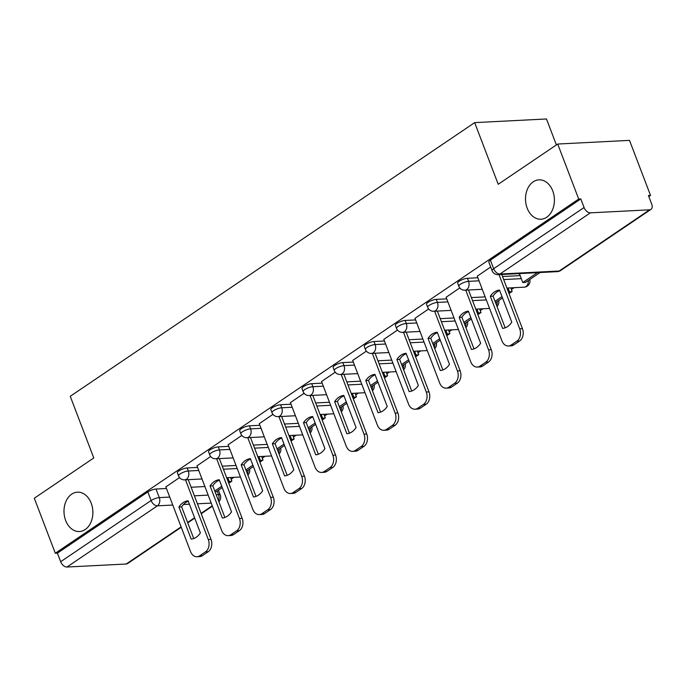 <?xml version="1.0" encoding="UTF-8"?>
<svg xmlns="http://www.w3.org/2000/svg" width="686" height="686" viewBox="0 0 686 686"><rect width="100%" height="100%" fill="white"/><g stroke="black" fill="none" stroke-linecap="round" stroke-linejoin="round"><path stroke-width="1.03" d="M91.212 503.207A19.705 14.44 87.1 0 1 79.439 531.53A19.705 14.44 87.1 0 1 65.667 520.494A19.705 14.44 87.1 0 1 77.441 492.171A19.705 14.44 87.1 0 1 91.212 503.207M552.736 190.888A19.705 14.44 87.1 0 1 540.962 219.22A19.705 14.44 87.1 0 1 527.182 208.175A19.705 14.44 87.1 0 1 538.956 179.852A19.705 14.44 87.1 0 1 552.736 190.888M197.594 467.432L187.149 467.963A6.157 1.698 159.1 0 0 178.977 470.879A6.157 1.698 159.1 0 0 177.408 472.86L178.566 475.904A6.157 1.698 -20.9 0 1 180.135 473.923A6.157 1.698 -20.9 0 1 188.316 471.008L198.76 470.476M228.738 446.354L218.294 446.886A6.157 1.698 159.1 0 0 210.113 449.802A6.157 1.698 159.1 0 0 208.553 451.791L209.71 454.827A6.157 1.698 -20.9 0 1 211.279 452.846A6.157 1.698 -20.9 0 1 219.46 449.93L229.896 449.399M259.883 425.286L249.438 425.817A6.157 1.698 159.1 0 0 241.258 428.733A6.157 1.698 159.1 0 0 239.688 430.714L240.855 433.758A6.157 1.698 -20.9 0 1 242.415 431.777A6.157 1.698 -20.9 0 1 250.596 428.861L261.04 428.33M291.018 404.208L280.574 404.74A6.157 1.698 159.1 0 0 272.393 407.656A6.157 1.698 159.1 0 0 270.833 409.645L271.99 412.68A6.157 1.698 -20.9 0 1 273.56 410.7A6.157 1.698 -20.9 0 1 281.74 407.784L292.185 407.252M322.163 383.14L311.718 383.671A6.157 1.698 159.1 0 0 303.538 386.587A6.157 1.698 159.1 0 0 301.969 388.568L303.135 391.612A6.157 1.698 -20.9 0 1 304.695 389.622A6.157 1.698 -20.9 0 1 312.876 386.715L323.32 386.175M353.299 362.062L342.854 362.594A6.157 1.698 159.1 0 0 334.674 365.509A6.157 1.698 159.1 0 0 333.113 367.499L334.271 370.534A6.157 1.698 -20.9 0 1 335.84 368.554A6.157 1.698 -20.9 0 1 344.02 365.638L354.465 365.106M384.443 340.993L373.999 341.525A6.157 1.698 159.1 0 0 365.818 344.441A6.157 1.698 159.1 0 0 364.249 346.421L365.415 349.466A6.157 1.698 -20.9 0 1 366.976 347.476A6.157 1.698 -20.9 0 1 375.156 344.561L385.601 344.029M415.579 319.916L405.134 320.448A6.157 1.698 159.1 0 0 396.962 323.363A6.157 1.698 159.1 0 0 395.393 325.353L396.551 328.388A6.157 1.698 -20.9 0 1 398.12 326.407A6.157 1.698 -20.9 0 1 406.301 323.492L416.745 322.96M446.723 298.847L436.279 299.379A6.157 1.698 159.1 0 0 428.098 302.294A6.157 1.698 159.1 0 0 426.529 304.275L427.695 307.319A6.157 1.698 -20.9 0 1 429.265 305.33A6.157 1.698 -20.9 0 1 437.436 302.415L447.881 301.883M477.868 277.77L467.423 278.302A6.157 1.698 159.1 0 0 459.243 281.217A6.157 1.698 159.1 0 0 457.673 283.198L458.831 286.242A6.157 1.698 -20.9 0 1 460.4 284.261A6.157 1.698 -20.9 0 1 468.581 281.346L479.025 280.814M231.148 479.197L233.875 477.353M262.284 458.128L265.019 456.276M293.428 437.051L296.155 435.198M324.564 415.982L327.299 414.13M355.708 394.904L358.444 393.052M386.844 373.827L389.579 371.984M417.988 352.758L420.724 350.906M449.133 331.681L451.86 329.837M480.269 310.612L483.004 308.76M511.413 289.535L514.14 287.691M648.827 196.548L650.517 195.399L648.424 195.51L651.7 204.076A6.157 3.833 55.9 0 1 650.963 209.393A6.157 3.833 55.9 0 1 649.625 209.822L590.38 212.84L499.957 274.031L559.201 271.013L649.625 209.822M556.389 144.926L546.476 118.97L474.669 122.623L498.216 184.285L557.701 144.034L578.718 199.06L55.309 553.25L34.3 498.225L93.785 457.965L70.238 396.302L474.669 122.623M557.701 144.034L629.508 140.373L650.517 195.399M181.25 527.251L127.562 563.583A6.157 3.833 -124.1 0 1 126.224 564.012L66.979 567.03A6.157 3.833 -124.1 0 1 60.677 561.714L57.41 553.148L147.833 491.948A6.157 1.698 -20.9 0 1 156.014 489.032L166.458 488.501M191.111 487.249L204.9 486.546M57.41 553.148L55.309 553.25M580.81 198.949L490.379 260.148A6.157 1.698 159.1 0 0 488.818 262.129L492.085 270.704A6.157 1.698 -20.9 0 1 493.654 268.715L584.078 207.524L580.81 198.949L578.718 199.06M584.078 207.524A6.157 3.833 55.9 0 0 590.38 212.84M490.679 267.017L477.259 276.175M519.739 273.551L519.002 274.048L519.542 274.023M459.8 287.914L446.114 297.252M428.656 308.992L414.97 318.321M397.511 330.06L383.834 339.399M366.375 351.138L352.69 360.467M335.231 372.206L321.554 381.545M304.095 393.284L290.41 402.622M272.951 414.353L259.274 423.691M241.815 435.43L228.129 444.768M210.671 456.499L196.993 465.837M222.247 466.171L236.035 465.477M253.391 445.103L267.18 444.399M284.527 424.025L298.316 423.331M315.671 402.956L329.46 402.253M346.816 381.879L360.604 381.176M377.952 360.81L391.74 360.107M409.096 339.733L422.885 339.03M440.232 318.664L454.021 317.961M471.376 297.587L485.165 296.884M502.512 276.518L520.151 275.618M179.535 477.576L165.849 486.914M477.233 276.115L501.938 340.822A9.235 6.766 -92.9 0 0 508.395 345.993A9.235 6.766 -92.9 0 0 511.096 345.067L516.884 341.148A9.235 6.766 87.1 0 0 519.705 328.8L499.014 274.614M502.598 328.397A19.088 13.986 -92.9 0 0 511.782 322.188L499.511 290.067A19.088 13.986 87.1 0 0 490.336 296.283L502.598 328.397M519.439 273.757L522.792 282.538L525.51 282.4L540.114 272.514M522.792 282.538L537.395 272.659M508.395 345.993L511.121 345.855A9.235 6.766 -92.9 0 0 513.814 344.929L519.611 341.011A9.235 6.766 87.1 0 0 522.432 328.663L501.732 274.469M505.145 327.805L493.054 296.146A19.088 13.986 87.1 0 1 499.691 290.521M493.054 296.146L490.336 296.283M446.089 297.192L470.802 361.899A9.235 6.766 -92.9 0 0 477.259 367.07A9.235 6.766 -92.9 0 0 479.96 366.135L485.748 362.217A9.235 6.766 87.1 0 0 488.569 349.869L465.76 290.152M471.453 349.474A19.088 13.986 -92.9 0 0 480.637 343.257L468.375 311.144A19.088 13.986 87.1 0 0 459.191 317.352L471.453 349.474M509.021 293.557L512.142 291.447L510.77 287.863M495.549 302.672L502.529 297.956M508.506 292.202L512.142 291.447M495.035 301.325L502.006 296.601M508.052 288L509.415 291.584M477.259 367.07L479.977 366.933A9.235 6.766 -92.9 0 0 482.678 365.998L488.466 362.079A9.235 6.766 87.1 0 0 491.287 349.731L468.487 290.015M474.009 348.882L461.91 317.215A19.088 13.986 87.1 0 1 468.547 311.59M461.91 317.215L459.191 317.352M414.953 318.261L439.657 382.968A9.235 6.766 -92.9 0 0 446.114 388.139A9.235 6.766 -92.9 0 0 448.815 387.213L454.604 383.294A9.235 6.766 87.1 0 0 457.425 370.946L434.624 311.23M440.318 370.543A19.088 13.986 -92.9 0 0 449.502 364.335L437.231 332.213A19.088 13.986 87.1 0 0 428.055 338.43L440.318 370.543M477.885 314.634L480.997 312.524L479.634 308.932M464.405 323.749L471.385 319.024M477.362 313.279L480.997 312.524M463.89 322.394L470.87 317.669M476.907 309.077L478.279 312.662M446.114 388.139L448.841 388.002A9.235 6.766 -92.9 0 0 451.534 387.075L457.322 383.157A9.235 6.766 87.1 0 0 460.143 370.809L437.342 311.092M442.864 369.951L430.774 338.292A19.088 13.986 87.1 0 1 437.402 332.667M430.774 338.292L428.055 338.43M383.808 339.338L408.522 404.045A9.235 6.766 -92.9 0 0 414.979 409.216A9.235 6.766 -92.9 0 0 417.671 408.281L423.468 404.371A9.235 6.766 87.1 0 0 426.28 392.023L403.479 332.298M409.173 391.62A19.088 13.986 -92.9 0 0 418.357 385.403L406.095 353.29A19.088 13.986 87.1 0 0 396.911 359.498L409.173 391.62M446.74 335.703L449.862 333.593L448.49 330.009M433.269 344.818L440.249 340.102M446.226 334.348L449.862 333.593M432.755 343.472L439.726 338.747M445.771 330.146L447.135 333.73M414.979 409.216L417.697 409.079A9.235 6.766 -92.9 0 0 420.398 408.144L426.186 404.226A9.235 6.766 87.1 0 0 429.007 391.877L406.198 332.161M411.72 391.029L399.629 359.361A19.088 13.986 87.1 0 1 406.266 353.736M399.629 359.361L396.911 359.498M352.673 360.407L377.377 425.114A9.235 6.766 -92.9 0 0 383.834 430.285A9.235 6.766 -92.9 0 0 386.535 429.359L392.323 425.44A9.235 6.766 87.1 0 0 395.145 413.092L372.335 353.376M378.037 412.689A19.088 13.986 -92.9 0 0 387.221 406.481L374.95 374.359A19.088 13.986 87.1 0 0 365.767 380.576L378.037 412.689M415.605 356.78L418.717 354.671L417.345 351.078M402.125 365.895L409.105 361.17M415.081 355.425L418.717 354.671M401.61 364.54L408.59 359.816M414.627 351.223L415.999 354.808M383.834 430.285L386.561 430.148A9.235 6.766 -92.9 0 0 389.254 429.222L395.042 425.303A9.235 6.766 87.1 0 0 397.863 412.955L375.062 353.239M380.584 412.097L368.493 380.438A19.088 13.986 87.1 0 1 375.122 374.813M368.493 380.438L365.767 380.576M321.528 381.485L346.241 446.192A9.235 6.766 -92.9 0 0 352.698 451.362A9.235 6.766 -92.9 0 0 355.391 450.428L361.179 446.517A9.235 6.766 87.1 0 0 364 434.169L341.199 374.445M346.893 433.766A19.088 13.986 -92.9 0 0 356.077 427.55L343.815 395.436A19.088 13.986 87.1 0 0 334.631 401.644L346.893 433.766M384.46 377.849L387.581 375.739L386.209 372.155M370.989 386.964L377.96 382.248M383.946 376.494L387.581 375.739M370.466 385.618L377.446 380.893M383.483 372.292L384.855 375.877M352.698 451.362L355.417 451.225A9.235 6.766 -92.9 0 0 358.118 450.29L363.906 446.372A9.235 6.766 87.1 0 0 366.727 434.024L343.918 374.307M349.44 433.175L337.349 401.507A19.088 13.986 87.1 0 1 343.986 395.882M337.349 401.507L334.631 401.644M290.392 402.553L315.097 467.26A9.235 6.766 -92.9 0 0 321.554 472.431A9.235 6.766 -92.9 0 0 324.255 471.505L330.043 467.586A9.235 6.766 87.1 0 0 332.864 455.238L310.055 395.522M315.757 454.835A19.088 13.986 -92.9 0 0 324.932 448.627L312.67 416.505A19.088 13.986 87.1 0 0 303.486 422.722L315.757 454.835M353.316 398.926L356.437 396.817L355.065 393.224M339.844 408.041L346.824 403.317M352.801 397.571L356.437 396.817M339.33 406.687L346.31 401.97M352.347 393.37L353.719 396.954M321.554 472.431L324.272 472.294A9.235 6.766 -92.9 0 0 326.973 471.368L332.761 467.449A9.235 6.766 87.1 0 0 335.583 455.101L312.782 395.385M318.304 454.252L306.213 422.585A19.088 13.986 87.1 0 1 312.842 416.959M306.213 422.585L303.486 422.722M259.248 423.631L283.953 488.338A9.235 6.766 -92.9 0 0 290.418 493.508A9.235 6.766 -92.9 0 0 293.111 492.574L298.899 488.664A9.235 6.766 87.1 0 0 301.72 476.316L278.919 416.591M284.613 475.913A19.088 13.986 -92.9 0 0 293.797 469.696L281.534 437.582A19.088 13.986 87.1 0 0 272.351 443.791L284.613 475.913M322.18 419.995L325.293 417.885L323.929 414.301M308.709 429.119L315.68 424.394M321.665 418.64L325.293 417.885M308.185 427.764L315.166 423.039M321.202 414.438L322.574 418.023M290.418 493.508L293.136 493.371A9.235 6.766 -92.9 0 0 295.838 492.437L301.626 488.518A9.235 6.766 87.1 0 0 304.447 476.17L281.637 416.453M287.16 475.321L275.069 443.653A19.088 13.986 87.1 0 1 281.706 438.028M275.069 443.653L272.351 443.791M228.104 444.7L252.817 509.406A9.235 6.766 -92.9 0 0 259.274 514.586A9.235 6.766 -92.9 0 0 261.975 513.651L267.763 509.732A9.235 6.766 87.1 0 0 270.584 497.384L247.775 437.668M253.468 496.981A19.088 13.986 -92.9 0 0 262.652 490.773L250.39 458.651A19.088 13.986 87.1 0 0 241.206 464.868L253.468 496.981M291.036 441.072L294.157 438.963L292.785 435.37M277.564 450.188L284.544 445.463M290.521 439.717L294.157 438.963M277.05 448.833L284.021 444.116M290.067 435.516L291.43 439.1M259.274 514.586L261.992 514.44A9.235 6.766 -92.9 0 0 264.693 513.514L270.481 509.595A9.235 6.766 87.1 0 0 273.302 497.247L250.501 437.531M256.024 496.398L243.933 464.731A19.088 13.986 87.1 0 1 250.561 459.106M243.933 464.731L241.206 464.868M196.968 465.777L221.672 530.484A9.235 6.766 -92.9 0 0 228.129 535.655A9.235 6.766 -92.9 0 0 230.83 534.728L236.619 530.81A9.235 6.766 87.1 0 0 239.44 518.462L216.639 458.737M222.333 518.059A19.088 13.986 -92.9 0 0 231.516 511.842L219.246 479.728A19.088 13.986 87.1 0 0 210.07 485.937L222.333 518.059M259.9 462.141L263.012 460.032L261.649 456.447M246.42 471.265L253.4 466.54M259.385 460.786L263.012 460.032M245.905 469.91L252.885 465.185M258.922 456.584L260.294 460.169M228.129 535.655L230.856 535.517A9.235 6.766 -92.9 0 0 233.549 534.583L239.345 530.672A9.235 6.766 87.1 0 0 242.158 518.316L219.357 458.6M224.879 517.467L212.789 485.799A19.088 13.986 87.1 0 1 219.426 480.174M212.789 485.799L210.07 485.937M165.823 486.846L190.536 551.553A9.235 6.766 -92.9 0 0 196.993 556.732A9.235 6.766 -92.9 0 0 199.686 555.797L205.483 551.878A9.235 6.766 87.1 0 0 208.304 539.53L185.494 479.814M191.188 539.127A19.088 13.986 -92.9 0 0 200.372 532.919L188.11 500.797A19.088 13.986 87.1 0 0 178.926 507.014L191.188 539.127M228.755 483.218L231.877 481.109L230.505 477.525M215.284 492.334L222.264 487.609M228.241 481.864L231.877 481.109M214.769 490.979L221.741 486.263M227.786 477.662L229.15 481.246M196.993 556.732L199.712 556.586A9.235 6.766 -92.9 0 0 202.413 555.66L208.201 551.741A9.235 6.766 87.1 0 0 211.022 539.393L188.221 479.677M193.744 538.544L181.644 506.877A19.088 13.986 87.1 0 1 188.281 501.252M181.644 506.877L178.926 507.014M187.149 467.963L188.316 471.008A6.157 4.51 87.1 0 1 186.438 479.24A6.157 4.51 -92.9 0 1 184.637 479.857L202.001 478.974M218.294 446.886L219.46 449.93A6.157 4.51 87.1 0 1 217.573 458.162A6.157 4.51 -92.9 0 1 215.773 458.78L233.146 457.896M249.438 425.817L250.596 428.861A6.157 4.51 87.1 0 1 248.718 437.093A6.157 4.51 -92.9 0 1 246.917 437.711L264.29 436.828M280.574 404.74L281.74 407.784A6.157 4.51 87.1 0 1 279.854 416.016A6.157 4.51 -92.9 0 1 278.062 416.634L295.426 415.75M311.718 383.671L312.876 386.715A6.157 4.51 87.1 0 1 310.998 394.947A6.157 4.51 -92.9 0 1 309.197 395.565L326.57 394.682M342.854 362.594L344.02 365.638A6.157 4.51 87.1 0 1 342.134 373.87A6.157 4.51 -92.9 0 1 340.342 374.487L357.706 373.604M373.999 341.525L375.156 344.561A6.157 4.51 87.1 0 1 373.278 352.793A6.157 4.51 -92.9 0 1 371.478 353.419L388.851 352.535M405.134 320.448L406.301 323.492A6.157 4.51 87.1 0 1 404.423 331.724A6.157 4.51 -92.9 0 1 402.622 332.341L419.986 331.458M436.279 299.379L437.436 302.415A6.157 4.51 87.1 0 1 435.559 310.647A6.157 4.51 -92.9 0 1 433.758 311.273L451.131 310.389M467.423 278.302L468.581 281.346A6.157 4.51 87.1 0 1 466.703 289.578A6.157 4.51 -92.9 0 1 464.902 290.195L482.267 289.312M156.014 489.032L159.289 497.607L169.734 497.076M194.387 495.824L208.167 495.12M216.193 494.709L218.534 494.589A6.157 1.698 -20.9 0 1 220.292 495.095L218.422 490.207M217.179 491.047L218.534 494.589A6.157 4.51 -92.9 0 1 218.431 500.583M211.219 503.095L197.431 503.798M189.413 504.21L183.479 504.51M172.778 505.059L157.403 505.839L66.979 567.03M126.224 564.012L181.113 526.874M187.604 522.475L194.584 517.759M201.084 513.36L212.248 505.796M223.413 469.215L237.202 468.512M254.549 448.147L268.337 447.443M285.693 427.069L299.482 426.366M316.829 406.001L330.618 405.297M347.974 384.923L361.762 384.22M379.118 363.854L392.906 363.151M410.254 342.777L424.042 342.074M441.398 321.708L455.187 321.005M472.534 300.631L486.323 299.928M503.678 279.554L521.309 278.662M529.798 279.494A6.157 6.157 0 0 1 524.147 287.177A6.157 4.51 -92.9 0 0 525.948 286.559A6.157 4.51 -92.9 0 0 528.314 280.497M496.587 305.39A6.157 4.51 -92.9 0 0 497.178 301.574M465.442 326.467A6.157 4.51 -92.9 0 0 466.034 322.643M434.307 347.536A6.157 4.51 -92.9 0 0 434.898 343.72M403.162 368.614A6.157 4.51 -92.9 0 0 403.754 364.789M372.026 389.682A6.157 4.51 -92.9 0 0 372.618 385.866M340.882 410.76A6.157 4.51 -92.9 0 0 341.474 406.935M309.746 431.828A6.157 4.51 -92.9 0 0 310.338 428.013M278.602 452.906A6.157 4.51 -92.9 0 0 279.193 449.09M247.457 473.975A6.157 4.51 -92.9 0 0 248.049 470.159M490.379 260.148L493.654 268.715A6.157 3.833 -124.1 0 0 499.957 274.031A6.157 4.51 87.1 0 1 498.156 274.657L557.401 271.639A6.157 6.157 0 0 0 560.539 270.584L650.963 209.393M147.833 491.948L151.109 500.523A6.157 1.698 -20.9 0 1 159.289 497.607A6.157 4.51 -92.9 0 1 157.403 505.839A6.157 3.833 -124.1 0 1 151.109 500.523L60.677 561.714M560.539 270.584A6.157 3.833 55.9 0 1 559.201 271.013A6.157 4.51 87.1 0 1 557.401 271.639M522.432 328.663L519.705 328.8M513.814 344.929L511.096 345.067M519.611 341.011L516.884 341.148M491.287 349.731L488.569 349.869M482.678 365.998L479.96 366.135M488.466 362.079L485.748 362.217M460.143 370.809L457.425 370.946M451.534 387.075L448.815 387.213M457.322 383.157L454.604 383.294M429.007 391.877L426.28 392.023M420.398 408.144L417.671 408.281M426.186 404.226L423.468 404.371M397.863 412.955L395.145 413.092M389.254 429.222L386.535 429.359M395.042 425.303L392.323 425.44M366.727 434.024L364 434.169M358.118 450.29L355.391 450.428M363.906 446.372L361.179 446.517M335.583 455.101L332.864 455.238M326.973 471.368L324.255 471.505M332.761 467.449L330.043 467.586M304.447 476.17L301.72 476.316M295.838 492.437L293.111 492.574M301.626 488.518L298.899 488.664M273.302 497.247L270.584 497.384M264.693 513.514L261.975 513.651M270.481 509.595L267.763 509.732M242.158 518.316L239.44 518.462M233.549 534.583L230.83 534.728M239.345 530.672L236.619 530.81M211.022 539.393L208.304 539.53M202.413 555.66L199.686 555.797M208.201 551.741L205.483 551.878M524.147 287.177L506.92 288.06M458.831 286.242A6.157 6.157 0 0 0 464.902 290.195M497.007 306.496A6.157 6.157 0 0 0 498.653 300.571M489.572 308.426L475.784 309.129M427.695 307.319A6.157 6.157 0 0 0 433.758 311.273M465.871 327.574A6.157 6.157 0 0 0 467.518 321.648M458.428 329.503L444.639 330.206M396.551 328.388A6.157 6.157 0 0 0 402.622 332.341M434.727 348.642A6.157 6.157 0 0 0 436.373 342.717M427.292 350.572L413.504 351.275M365.415 349.466A6.157 6.157 0 0 0 371.478 353.419M403.582 369.72A6.157 6.157 0 0 0 405.237 363.794M396.148 371.649L382.359 372.352M334.271 370.534A6.157 6.157 0 0 0 340.342 374.487M372.447 390.788A6.157 6.157 0 0 0 374.093 384.863M365.012 392.718L351.223 393.421M303.135 391.612A6.157 6.157 0 0 0 309.197 395.565M341.302 411.866A6.157 6.157 0 0 0 342.957 405.94M333.868 413.795L320.079 414.498M271.99 412.68A6.157 6.157 0 0 0 278.062 416.634M310.166 432.935A6.157 6.157 0 0 0 311.813 427.009M302.723 434.864L288.935 435.567M240.855 433.758A6.157 6.157 0 0 0 246.917 437.711M279.022 454.012A6.157 6.157 0 0 0 280.677 448.087M271.587 455.941L257.799 456.644M209.71 454.827A6.157 6.157 0 0 0 215.773 458.78M247.886 475.081A6.157 6.157 0 0 0 249.532 469.155M240.443 477.01L226.654 477.713M178.566 475.904A6.157 6.157 0 0 0 184.637 479.857M187.75 522.861L194.73 518.136M201.221 513.737L212.394 506.182M218.851 501.689A6.157 6.157 0 0 0 220.292 495.095M492.085 270.704A6.157 6.157 0 0 0 498.156 274.657"/></g></svg>
